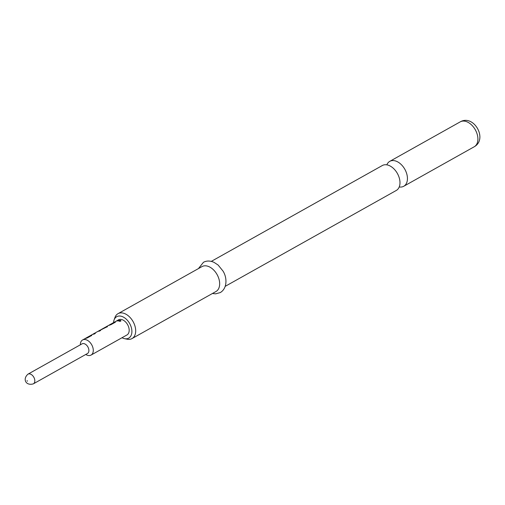 <?xml version="1.0" encoding="UTF-8"?>
<svg xmlns="http://www.w3.org/2000/svg" width="505" height="505" viewBox="0 0 505 505"><rect width="100%" height="100%" fill="white"/><g stroke="black" fill="none" stroke-linecap="round" stroke-linejoin="round"><path stroke-width="0.76" d="M120.644 321.256C121.061 320.479 120.518 320.315 119.01 320.763L118.725 321.029M119.01 320.763L118.978 320.606C118.561 321.243 119.117 321.407 120.644 321.104C121.055 320.322 120.493 320.157 118.978 320.606L118.694 320.953M382.285 165.545A14.285 9.26 60.7 0 1 382.323 165.526A14.285 9.26 60.7 0 1 382.361 165.501A14.285 9.26 60.7 0 1 397.397 173.486A14.285 9.26 60.7 0 1 396.292 190.448A14.285 9.26 60.7 0 1 396.255 190.467M91.676 335.655L91.695 335.181A8.484 5.498 -119.3 0 0 90.951 335.484A8.484 5.498 -119.3 0 0 90.925 335.497A8.484 5.498 -119.3 0 0 90.906 335.509M89.612 336.033A8.661 5.612 -119.3 0 1 89.638 336.021A8.661 5.612 -119.3 0 1 89.656 336.008A8.661 5.612 -119.3 0 1 90.262 335.743L86.267 338.18A8.484 5.498 -119.3 0 0 85.673 338.438A8.484 5.498 -119.3 0 0 85.654 338.451A8.484 5.498 -119.3 0 0 85.629 338.464M100.293 330.642A8.484 5.498 -119.3 0 0 98.803 331.084A8.484 5.498 -119.3 0 0 98.778 331.097A8.484 5.498 -119.3 0 0 98.759 331.11M95.016 333.597A8.484 5.498 -119.3 0 0 93.526 334.039A8.484 5.498 -119.3 0 0 93.507 334.051A8.484 5.498 -119.3 0 0 93.482 334.064M107.376 326.855L107.395 326.375A8.484 5.498 -119.3 0 0 106.65 326.684A8.484 5.498 -119.3 0 0 106.631 326.697A8.484 5.498 -119.3 0 0 106.605 326.71L106.145 326.969M105.45 327.158A8.661 5.612 -119.3 0 1 105.469 327.145A8.661 5.612 -119.3 0 0 105.469 327.145A8.661 5.612 -119.3 0 1 106.101 326.868L102.105 329.304A8.484 5.498 -119.3 0 0 101.511 329.569A8.484 5.498 -119.3 0 0 101.486 329.576A8.484 5.498 -119.3 0 0 101.467 329.588L101.164 329.759M115.228 322.455L115.247 321.975A8.484 5.498 -119.3 0 0 114.502 322.285A8.484 5.498 -119.3 0 0 114.484 322.297A8.484 5.498 -119.3 0 0 114.458 322.31M107.893 325.788A8.661 5.612 -119.3 0 1 107.912 325.776A8.661 5.612 -119.3 0 1 107.937 325.763A8.661 5.612 -119.3 0 1 108.695 325.454L110.955 324.665L115.184 322.291L115.178 321.818A8.661 5.612 -119.3 0 0 114.42 322.133A8.661 5.612 -119.3 0 0 114.395 322.146A8.661 5.612 -119.3 0 0 113.821 322.55L109.825 324.98A8.484 5.498 -119.3 0 0 109.231 325.239A8.484 5.498 -119.3 0 0 109.206 325.252A8.484 5.498 -119.3 0 0 109.187 325.264M118.568 320.397A8.484 5.498 -119.3 0 0 117.078 320.839A8.484 5.498 -119.3 0 0 117.059 320.852A8.484 5.498 -119.3 0 0 117.034 320.864M122.014 337.725A12.284 7.96 -119.3 0 0 124.527 338.659A12.284 7.96 -119.3 0 0 128.687 338.148A12.284 7.96 -119.3 0 0 129.684 323.566A12.284 7.96 -119.3 0 0 116.731 316.679A12.284 7.96 -119.3 0 0 114.061 319.987A12.284 7.96 -119.3 0 0 113.543 322.644M114.061 319.987L114.957 317.493A14.285 9.26 60.7 0 1 118.025 313.662A14.285 9.26 60.7 0 1 118.063 313.637A14.285 9.26 60.7 0 1 133.099 321.622A14.285 9.26 60.7 0 1 131.994 338.584A14.285 9.26 60.7 0 1 131.956 338.602A14.285 9.26 60.7 0 1 127.121 339.202L124.527 338.659M399.228 186.951A14.285 9.26 -119.3 0 0 403.71 186.288A14.285 9.26 -119.3 0 0 403.748 186.269A14.285 9.26 -119.3 0 0 404.852 169.308A14.285 9.26 -119.3 0 0 389.816 161.329A14.285 9.26 -119.3 0 0 389.778 161.347A14.285 9.26 -119.3 0 0 386.836 164.845M215.932 291.536A14.285 9.26 -119.3 0 0 215.97 291.518A14.285 9.26 -119.3 0 0 217.074 274.556A14.285 9.26 -119.3 0 0 202.032 266.571A14.285 9.26 -119.3 0 0 202 266.596A14.285 9.26 -119.3 0 0 201.962 266.615M87.441 353.532A5.542 3.592 -119.3 0 0 87.46 353.519A5.542 3.592 -119.3 0 0 87.889 346.941A5.542 3.592 -119.3 0 0 82.056 343.848A5.542 3.592 -119.3 0 0 82.037 343.855A5.542 3.592 -119.3 0 0 82.025 343.861M85.768 354.472A8.661 5.612 -119.3 0 0 91.026 355.091A8.661 5.612 -119.3 0 0 91.052 355.078A8.661 5.612 -119.3 0 0 91.721 344.801A8.661 5.612 -119.3 0 0 82.605 339.96A8.661 5.612 -119.3 0 0 82.586 339.972A8.661 5.612 -119.3 0 0 80.346 344.801M118.454 319.873A8.661 5.612 60.7 0 1 118.473 319.861A8.661 5.612 60.7 0 1 118.498 319.848A8.661 5.612 60.7 0 1 127.613 324.683A8.661 5.612 60.7 0 1 126.944 334.966A8.661 5.612 60.7 0 1 126.919 334.979M91.626 335.497L91.626 335.023L91.626 335.497L87.403 337.864L85.143 338.653A8.661 5.612 -119.3 0 0 84.386 338.969A8.661 5.612 -119.3 0 0 84.36 338.981A8.661 5.612 -119.3 0 0 84.341 338.994M91.695 335.181L91.626 335.023A8.661 5.612 -119.3 0 0 90.868 335.333A8.661 5.612 -119.3 0 0 90.843 335.345A8.661 5.612 -119.3 0 0 90.262 335.749L86.197 338.022A8.661 5.612 -119.3 0 0 85.591 338.287A8.661 5.612 -119.3 0 0 85.572 338.299A8.661 5.612 -119.3 0 0 84.998 338.697M107.331 326.697L107.325 326.217L107.331 326.697L100.842 329.853A8.661 5.612 -119.3 0 0 100.085 330.169A8.661 5.612 -119.3 0 0 100.066 330.182L98.696 330.945A8.661 5.612 -119.3 0 1 98.715 330.933A8.661 5.612 -119.3 0 1 100.609 330.466L99.397 331.141A8.661 5.612 -119.3 0 0 97.509 331.608A8.661 5.612 -119.3 0 0 97.484 331.621L93.419 333.9A8.661 5.612 -119.3 0 1 93.444 333.887A8.661 5.612 -119.3 0 1 95.331 333.42L94.126 334.095A8.661 5.612 -119.3 0 0 92.232 334.569A8.661 5.612 -119.3 0 0 92.213 334.581A8.661 5.612 -119.3 0 0 92.188 334.594M98.696 330.945A8.661 5.612 -119.3 0 0 98.121 331.343M106.101 326.868L102.029 329.146A8.661 5.612 -119.3 0 0 101.423 329.418A8.661 5.612 -119.3 0 0 101.404 329.43A8.661 5.612 -119.3 0 0 100.773 329.872M107.395 326.375L107.325 326.217A8.661 5.612 -119.3 0 0 106.568 326.533A8.661 5.612 -119.3 0 0 106.542 326.546A8.661 5.612 -119.3 0 0 106.031 326.893M113.164 322.834A8.661 5.612 -119.3 0 1 113.189 322.821A8.661 5.612 -119.3 0 1 113.208 322.809A8.661 5.612 -119.3 0 1 113.814 322.543L109.749 324.822A8.661 5.612 -119.3 0 0 109.143 325.087A8.661 5.612 -119.3 0 0 109.124 325.1A8.661 5.612 -119.3 0 0 108.55 325.498M118.473 319.861L116.971 320.7A8.661 5.612 -119.3 0 1 116.996 320.688A8.661 5.612 -119.3 0 1 118.883 320.22L117.678 320.896A8.661 5.612 -119.3 0 0 115.79 321.363A8.661 5.612 -119.3 0 0 115.765 321.376A8.661 5.612 -119.3 0 0 115.74 321.388M116.971 320.7A8.661 5.612 -119.3 0 0 116.403 321.098M115.184 322.291L115.247 321.975M120.644 321.104L120.935 320.732M93.419 333.9A8.661 5.612 -119.3 0 0 92.882 334.272L92.977 334.411M474.176 146.791A14.285 9.26 -119.3 0 0 474.214 146.772A14.285 9.26 -119.3 0 0 475.319 129.81A14.285 9.26 -119.3 0 0 460.282 121.831A14.285 9.26 -119.3 0 0 460.244 121.85A14.285 9.26 -119.3 0 0 460.206 121.869M27.062 380.625L27.403 381.224L27.062 380.625M27.863 374.224A5.542 3.592 60.7 0 1 27.977 374.154A5.542 3.592 60.7 0 1 27.99 374.148A5.542 3.592 60.7 0 1 33.822 377.248A5.542 3.592 60.7 0 1 33.393 383.825A5.542 3.592 60.7 0 1 33.38 383.832L87.46 353.519M90.925 335.497L90.307 335.844M114.484 322.297L113.865 322.644M460.244 121.85L389.778 161.347M202 266.596L118.025 313.662M198.452 268.578L203.452 262.303C206.57 260.612 210.086 260.624 214.006 262.341L218.135 265.049L223.014 271.078C227.187 277.535 227.439 288.399 220.262 292.584L215.597 293.841L212.422 293.506M382.323 165.526L211.292 261.382M82.037 343.855L27.977 374.154C22.207 379.223 26.071 386.06 33.362 383.844L33.393 383.825M115.765 321.376L114.395 322.146M113.189 322.821L109.124 325.1M107.912 325.776L106.542 326.546M105.469 327.145L101.404 329.43M92.213 334.581L90.843 335.345M89.638 336.021L85.572 338.299M84.36 338.981L82.586 339.972M126.944 334.966L91.052 355.078M396.292 190.448L225.262 286.31M215.97 291.518L131.994 338.584M460.308 121.812C473.778 114.073 488.095 139.102 474.214 146.772L403.748 186.269"/></g></svg>
